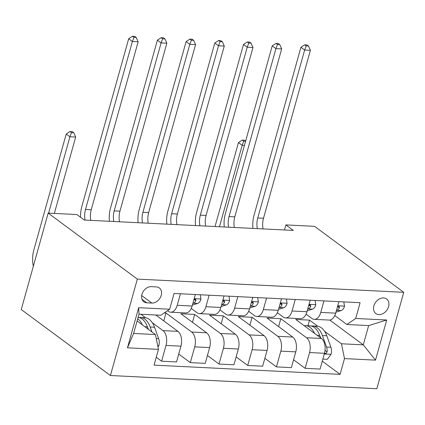 <?xml version="1.0" encoding="UTF-8"?>
<svg xmlns="http://www.w3.org/2000/svg" width="425" height="425" viewBox="0 0 425 425"><rect width="100%" height="100%" fill="white"/><g stroke="black" fill="none" stroke-linecap="round" stroke-linejoin="round"><path stroke-width="0.64" d="M383.557 297.92A9.058 6.858 126.5 0 0 374.616 303.976A9.058 6.858 126.5 0 0 375.843 313.538A9.058 6.858 126.5 0 0 378.903 314.596A9.058 6.858 126.5 0 0 387.839 308.545A9.058 6.858 126.5 0 0 386.617 298.977A9.058 6.858 126.5 0 0 383.557 297.92M110.42 375.514L376.832 388.732L403.75 292.315L137.339 279.098L110.42 375.514L21.25 309.538L48.168 213.122L137.339 279.098M48.168 213.122L76.877 214.545L84.309 220.044L293.303 230.414L285.871 224.915L284.463 229.978M146.784 302.812L151.837 303.067A8.776 6.646 126.5 0 0 160.496 297.203A8.776 6.646 126.5 0 0 159.311 287.932A8.776 6.646 126.5 0 0 156.347 286.907L151.295 286.657A8.776 6.646 126.5 0 0 142.635 292.522A8.776 6.646 126.5 0 0 143.82 301.793A8.776 6.646 126.5 0 0 146.784 302.812L141.971 299.253M158.467 349.366L127.463 347.825L138.667 307.695L169.671 309.235L160.82 315.26L139.002 314.176L133.615 333.46L155.433 334.544L158.467 349.366L154.068 365.128L340.096 374.361L322.272 361.176M329.763 320.057L363.279 344.856L368.666 325.571L346.848 324.493L355.698 318.468L360.103 302.701L174.075 293.468L169.671 309.235M355.698 318.468L386.707 320.004L375.503 360.134L344.494 358.594L340.096 374.361M285.871 224.915L314.58 226.339L403.75 292.315M346.848 324.493L334.788 315.573M323.967 300.905L320.753 312.423A11.321 6.603 92.8 0 1 314.245 319.334A11.321 6.603 92.8 0 1 311.897 318.447L306.085 314.144M295.258 299.482L292.044 310.999A11.321 6.603 92.8 0 1 285.536 317.911A11.321 6.603 92.8 0 1 283.188 317.023L277.376 312.72M266.549 298.058L263.335 309.575A11.321 6.603 92.8 0 1 256.827 316.482A11.321 6.603 92.8 0 1 254.479 315.6L248.667 311.297M237.841 296.634L234.627 308.152A11.321 6.603 92.8 0 1 228.119 315.058A11.321 6.603 92.8 0 1 225.771 314.176L219.959 309.873M209.132 295.21L205.918 306.723A11.321 6.603 92.8 0 1 199.415 313.634A11.321 6.603 92.8 0 1 197.062 312.747L191.25 308.449M180.423 293.787L177.209 305.299A11.321 6.603 92.8 0 1 170.707 312.21A11.321 6.603 92.8 0 1 168.353 311.323L167.514 310.702M137.1 320.976L155.433 334.544M140.893 314.272L145.573 317.735M152.352 322.75L162.972 330.608A11.321 6.603 92.8 0 1 166.005 345.429L161.606 361.197L156.267 357.244M155.821 315.01L177.9 331.351A11.321 6.603 92.8 0 1 180.933 346.173L176.534 361.935L161.606 361.197M164.252 312.922L165.968 313.007L191.68 332.031A11.321 6.603 92.8 0 1 194.714 346.853L190.31 362.621L178.734 354.052M192.477 322.32L194.677 314.436L180.896 313.751L206.608 332.775A11.321 6.603 92.8 0 1 209.642 347.597L205.243 363.359L190.31 362.621M194.677 314.436L220.389 333.455A11.321 6.603 92.8 0 1 223.423 348.277L219.018 364.044L207.442 355.475M221.186 323.744L223.385 315.86L209.605 315.175L235.317 334.199A11.321 6.603 92.8 0 1 238.351 349.021L233.947 364.783L219.018 364.044M223.385 315.86L249.098 334.884A11.321 6.603 92.8 0 1 252.131 349.706L247.727 365.468L236.151 356.904M249.895 325.168L252.094 317.284L238.313 316.598L264.026 335.623A11.321 6.603 92.8 0 1 267.059 350.444L262.655 366.212L247.727 365.468M252.094 317.284L277.807 336.308A11.321 6.603 92.8 0 1 280.84 351.13L276.436 366.892L264.86 358.328M278.598 326.591L280.803 318.707L267.022 318.022L292.735 337.046A11.321 6.603 92.8 0 1 295.768 351.868L291.364 367.636L276.436 366.892M280.803 318.707L306.51 337.732A11.321 6.603 92.8 0 1 309.549 352.553L305.145 368.321L293.563 359.752M307.944 325.741L309.512 320.131L295.731 319.451L321.438 338.47A11.321 6.603 92.8 0 1 324.477 353.292L320.073 369.059L305.145 368.321M309.512 320.131L317.82 326.283M324.599 331.298L341.461 343.772L363.279 344.856L375.503 360.134M195.357 294.525L192.137 306.043A11.321 6.603 92.8 0 1 185.635 312.949L170.707 312.21M163.768 320.891L165.968 313.007M224.06 295.949L220.846 307.466A11.321 6.603 92.8 0 1 214.343 314.378L199.415 313.634M252.769 297.373L249.555 308.89A11.321 6.603 92.8 0 1 243.047 315.802L228.119 315.058M281.478 298.796L278.263 310.314A11.321 6.603 92.8 0 1 271.756 317.225L256.827 316.482M310.186 300.225L306.972 311.737A11.321 6.603 92.8 0 1 300.464 318.649L285.536 317.911M344.494 358.594L341.461 343.772M338.895 301.649L335.681 313.161A11.321 6.603 92.8 0 1 329.173 320.073L314.245 319.334M139.002 314.176L138.667 307.695M133.615 333.46L127.463 347.825M386.707 320.004L368.666 325.571M85.069 220.081A14.152 8.256 92.8 0 1 85.505 209.44L132.393 41.491L128.679 38.744L81.786 206.688A21.229 12.378 -87.2 0 0 80.543 217.255M90.812 220.368A14.152 8.256 92.8 0 1 91.242 209.727L138.136 41.778L132.393 41.491L133.949 37.368L136.244 37.48L134.757 36.38L132.462 36.268L133.949 37.368M132.462 36.268L128.679 38.744M138.136 41.778L136.244 37.48M157.962 346.88L158.86 345.652A7.501 4.372 -87.2 0 0 158.658 338.693L154.535 327.218A21.654 12.628 -87.2 0 0 144.723 317.64L140.356 317.427A21.654 12.628 -87.2 0 0 138.975 317.486M142.327 324.843A21.654 12.628 -87.2 0 0 137.721 318.755M151.959 331.973L150.174 327A21.654 12.628 -87.2 0 0 140.356 317.427M147.496 327.085A17.972 10.482 92.8 0 1 148.325 329.046L148.437 329.364M138.12 317.332A21.654 12.628 92.8 0 1 147.417 326.862L148.272 329.248M54.347 213.424L75.671 137.047L69.934 136.765L66.215 134.013L33.878 249.847A21.229 12.378 -87.2 0 0 33.325 266.289M48.604 213.143L69.934 136.765L71.485 132.637L73.78 132.749L72.298 131.649L69.998 131.537L71.485 132.637M69.998 131.537L66.215 134.013M75.671 137.047L73.78 132.749M200.271 294.769L200.956 299.131A7.501 4.372 92.8 0 1 197.604 303.455L192.408 305.07M192.892 303.349L193.242 303.243A7.501 4.372 -87.2 0 0 195.867 300.73L195.659 299.418L194.947 299.227L193.922 299.646M113.778 221.505A14.152 8.256 92.8 0 1 114.213 210.864L161.102 42.92L157.388 40.168L110.495 208.117A21.229 12.378 -87.2 0 0 109.427 221.292M119.521 221.792A14.152 8.256 92.8 0 1 119.951 211.151L166.844 43.201L161.102 42.92L162.658 38.792L164.953 38.903L163.466 37.804L161.171 37.692L162.658 38.792M161.171 37.692L157.388 40.168M166.844 43.201L164.953 38.903M228.974 296.193L229.665 300.555A7.501 4.372 92.8 0 1 226.312 304.884L221.117 306.494M221.6 304.773L221.946 304.667A7.501 4.372 -87.2 0 0 224.57 302.159L224.368 300.847L223.656 300.656L222.631 301.07M142.487 222.928A14.152 8.256 92.8 0 1 142.917 212.288L189.81 44.343L186.097 41.592L139.203 209.541A21.229 12.378 -87.2 0 0 138.136 222.716M148.229 223.215A14.152 8.256 92.8 0 1 148.66 212.574L195.553 44.625L189.81 44.343L191.367 40.216L193.662 40.327L192.174 39.227L189.879 39.116L191.367 40.216M189.879 39.116L186.097 41.592M195.553 44.625L193.662 40.327M257.683 297.617L258.373 301.978A7.501 4.372 92.8 0 1 255.021 306.308L249.826 307.923M250.304 306.202L250.654 306.09A7.501 4.372 -87.2 0 0 253.279 303.583L253.077 302.271L252.365 302.079L251.34 302.494M171.195 224.352A14.152 8.256 92.8 0 1 171.626 213.711L218.519 45.767L214.806 43.015L167.912 210.965A21.229 12.378 -87.2 0 0 166.844 224.14M176.938 224.639A14.152 8.256 92.8 0 1 177.368 213.998L224.262 46.054L218.519 45.767L220.07 41.639L222.371 41.756L220.883 40.657L218.588 40.54L220.07 41.639M218.588 40.54L214.806 43.015M224.262 46.054L222.371 41.756M286.392 299.041L287.082 303.402A7.501 4.372 92.8 0 1 283.73 307.732L278.534 309.347M279.013 307.626L279.363 307.514A7.501 4.372 -87.2 0 0 281.987 305.007L281.786 303.694L281.074 303.503L280.048 303.918M199.904 225.781A14.152 8.256 92.8 0 1 200.334 215.14L247.228 47.191L243.514 44.444L196.621 212.388A21.229 12.378 -87.2 0 0 195.553 225.563M205.647 226.063A14.152 8.256 92.8 0 1 206.077 215.422L252.971 47.478L247.228 47.191L248.779 43.063L251.079 43.18L249.592 42.08L247.297 41.963L248.779 43.063M247.297 41.963L243.514 44.444M252.971 47.478L251.079 43.18M315.1 300.47L315.791 304.826A7.501 4.372 92.8 0 1 312.433 309.156L307.243 310.771M307.721 309.049L308.072 308.938A7.501 4.372 -87.2 0 0 310.696 306.43L310.494 305.118L309.783 304.927L308.757 305.347M228.613 227.205A14.152 8.256 92.8 0 1 229.043 216.564L275.937 48.615L272.218 45.868L225.33 213.812A21.229 12.378 -87.2 0 0 224.262 226.987M234.35 227.487A14.152 8.256 92.8 0 1 234.786 216.846L281.679 48.902L275.937 48.615L277.488 44.487L279.788 44.604L278.301 43.504L276 43.387L277.488 44.487M276 43.387L272.218 45.868M281.679 48.902L279.788 44.604M343.809 301.893L344.5 306.255A7.501 4.372 92.8 0 1 341.142 310.579L335.952 312.194M336.43 310.473L336.781 310.367A7.501 4.372 -87.2 0 0 339.405 307.854L339.203 306.542L338.486 306.351L337.466 306.77M257.322 228.629A14.152 8.256 92.8 0 1 257.752 217.988L304.645 50.038L300.927 47.292L254.038 215.241A21.229 12.378 -87.2 0 0 252.971 228.411M263.059 228.916A14.152 8.256 92.8 0 1 263.495 218.275L310.383 50.325L304.645 50.038L306.197 45.916L308.492 46.028L307.009 44.928L304.709 44.816L306.197 45.916M304.709 44.816L300.927 47.292M310.383 50.325L308.492 46.028M322.862 359.077L327.356 359.3L331.112 354.2A7.501 4.372 -87.2 0 0 330.91 347.241L326.788 335.766A21.654 12.628 -87.2 0 0 316.97 326.188L312.603 325.975A21.654 12.628 -87.2 0 0 311.222 326.033M314.574 333.391A21.654 12.628 -87.2 0 0 305.485 325.619A21.654 12.628 -87.2 0 0 304.146 325.672M324.567 352.947L325.162 353.457L326.092 353.393L327.107 351.895A7.501 4.372 -87.2 0 0 326.543 347.023L322.421 335.548A21.654 12.628 -87.2 0 0 312.603 325.975M319.749 335.633A17.972 10.482 92.8 0 1 320.572 337.593L320.689 337.912M305.485 325.619L309.852 325.837A21.654 12.628 92.8 0 1 319.669 335.41L320.524 337.795M244.423 145.424L242.181 145.313L238.462 142.561L215.018 226.53M219.443 226.748L242.181 145.313L243.732 141.185L245.581 141.275M245.655 141.02L244.545 140.197L242.25 140.085L243.732 141.185M242.25 140.085L238.462 142.561M177.9 331.351L162.972 330.608M206.608 332.775L191.68 332.031M235.317 334.199L220.389 333.455M264.026 335.623L249.098 334.884M292.735 337.046L277.807 336.308M321.438 338.47L306.51 337.732M180.933 346.173L166.005 345.429M192.137 306.043L177.209 305.299M220.846 307.466L205.918 306.723M209.642 347.597L194.714 346.853M249.555 308.89L234.627 308.152M238.351 349.021L223.423 348.277M278.263 310.314L263.335 309.575M267.059 350.444L252.131 349.706M306.972 311.737L292.044 310.999M295.768 351.868L280.84 351.13M335.681 313.161L320.753 312.423M324.477 353.292L309.549 352.553M141.668 295.545L151.837 303.067M85.505 209.44L91.242 209.727M157.723 345.727L158.769 345.78M150.174 327L154.535 327.218M144.883 326.735L147.417 326.862M156.257 338.576L158.658 338.693M200.935 298.998L194.198 298.663M197.604 303.455L193.242 303.243M114.213 210.864L119.951 211.151M194.172 299.482L195.867 300.73M229.643 300.422L222.907 300.087M226.312 304.884L221.946 304.667M142.917 212.288L148.66 212.574M222.881 300.905L224.57 302.159M258.352 301.846L251.616 301.511M255.021 306.308L250.654 306.09M171.626 213.711L177.368 213.998M251.589 302.329L253.279 303.583M287.061 303.269L280.325 302.935M283.73 307.732L279.363 307.514M200.334 215.14L206.077 215.422M280.298 303.753L281.987 305.007M315.77 304.693L309.033 304.364M312.433 309.156L308.072 308.938M229.043 216.564L234.786 216.846M309.007 305.182L310.696 306.43M344.478 306.122L337.737 305.788M341.142 310.579L336.781 310.367M257.752 217.988L263.495 218.275M337.716 306.606L339.405 307.854M324.28 353.993L331.017 354.328M322.421 335.548L326.788 335.766M317.13 335.283L319.669 335.41M326.543 347.023L330.91 347.241M325.035 350.359L327.107 351.895"/></g></svg>
